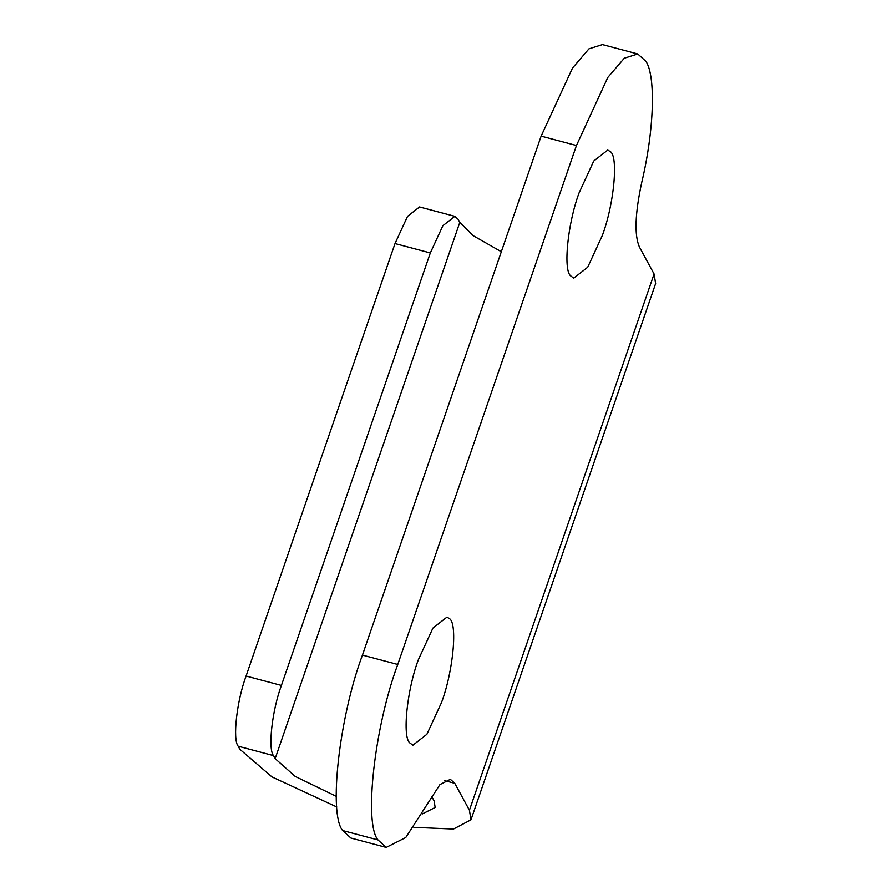 <?xml version="1.0" encoding="UTF-8"?>
<svg xmlns="http://www.w3.org/2000/svg" width="892" height="892" viewBox="0 0 892 892"><rect width="100%" height="100%" fill="white"/><g stroke="black" fill="none" stroke-linecap="round" stroke-linejoin="round"><path stroke-width="1.34" d="M602.356 235.432L587.716 267.21L573.734 278.148L570.646 275.84C563.075 270.075 567.68 223.335 579.131 192.784L593.771 161.006L607.753 150.068L610.072 151.473C618.513 155.286 614.365 203.376 602.356 235.432M441.529 702.506L426.889 734.283L412.907 745.221L409.818 742.913C402.247 737.149 406.852 690.408 418.303 659.857L432.943 628.079L446.925 617.141L449.245 618.535C457.685 622.36 453.537 670.449 441.529 702.506M501.326 251.722L473.295 235.744L459.804 222.376L458.153 219.332L454.853 216.332L442.878 225.709L430.323 252.949L395.011 243.561L407.555 216.332L419.53 206.955L454.853 216.332M246.092 676.036L281.415 685.424C272.127 710.277 267.778 748.867 273.498 755.602L238.175 746.214C232.455 739.49 236.804 700.9 246.092 676.036L395.011 243.561M541.132 136.119L572.508 68.048L588.965 48.837L602.457 44.6L637.78 53.977L624.288 58.225L607.82 77.426L576.455 145.507L541.132 136.119L362.442 655.096L397.765 664.473C374.551 726.623 363.657 823.104 377.963 839.918L342.651 830.541C328.334 813.727 339.228 717.246 362.442 655.096M377.963 839.918L386.203 847.4L405.748 837.532L439.946 784.581L450.382 779.318L454.764 783.31L469.426 810.237L654.07 273.967L639.419 247.039C634.245 235.198 635.004 213.679 641.716 182.492C654.037 131.113 655.966 76.589 646.009 61.459L637.78 53.977M654.07 273.967L655.631 283.545L470.976 819.815L453.493 829.036L413.855 827.352M386.203 847.4L350.879 838.023L342.651 830.541M431.639 796.322L434.103 800.849L435.173 807.483L422.217 813.972M336.239 796.333L295.196 776.419L275.16 758.646L273.498 755.602M469.426 810.237L470.976 819.815M336.819 806.981L271.96 776.899L239.837 749.269L238.175 746.214M397.765 664.473L576.455 145.507M281.415 685.424L430.323 252.949M454.764 783.31L444.584 780.611M275.16 758.646L459.804 222.376"/></g></svg>
